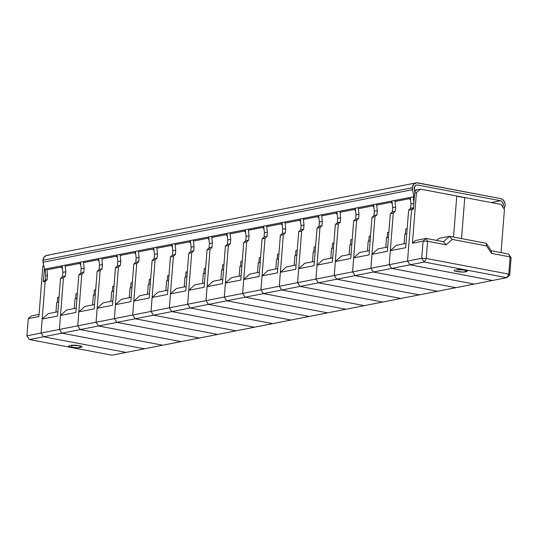 <?xml version="1.0" encoding="UTF-8"?>
<svg xmlns="http://www.w3.org/2000/svg" width="538" height="538" viewBox="0 0 538 538"><rect width="100%" height="100%" fill="white"/><g stroke="black" fill="none" stroke-linecap="round" stroke-linejoin="round"><path stroke-width="0.81" d="M57.553 316.048L60.512 278.455L62.516 276.653L62.852 272.356L62.139 265.738L62.852 272.356L65.804 271.777L65.098 265.16L65.804 271.777L65.468 276.075L65.804 271.777L62.852 272.356L62.516 276.653L65.468 276.075L62.516 276.653L60.512 278.455L63.464 277.877L65.468 276.075L63.464 277.877L60.512 278.455L57.553 316.048L42.186 319.061L57.553 316.048M57.324 302.289L57.721 297.279L59.045 297.016L57.721 297.279L57.324 302.289M59.409 329.431L63.464 277.877L59.409 329.431L41.083 333.029L43.585 336.768L126.107 352.41L144.426 348.812L61.904 333.17L59.409 329.431L41.083 333.029L42.186 319.061L48.191 313.661L42.186 319.061L41.083 333.029L45.145 281.468L47.142 279.673L47.485 275.375L45.71 275.725L45.374 280.016L43.37 281.818L44.405 268.677L43.37 281.818L45.145 281.468L43.37 281.818L45.374 280.016L47.142 279.673L45.374 280.016L45.71 275.725L45.098 270.009L45.71 275.725L47.485 275.375L47.142 279.673L45.145 281.468L41.083 333.029L26.9 335.813L28.252 318.624L31.258 315.927L39.059 314.394L31.258 315.927L28.252 318.624L26.9 335.813L41.083 333.029L43.585 336.768L61.904 333.17L43.585 336.768L41.083 333.029L43.585 336.768L126.107 352.41L144.426 348.812L61.904 333.17L59.409 329.431L61.904 333.17L144.426 348.812L162.752 345.214L80.229 329.572L77.728 325.833L81.789 274.279L83.793 272.477L84.13 268.18L83.417 261.562L84.13 268.18L83.793 272.477L80.835 273.055L81.171 268.758L80.465 262.14L81.171 268.758L84.13 268.18L81.171 268.758L80.835 273.055L83.793 272.477L81.789 274.279L78.83 274.857L80.835 273.055L78.83 274.857L81.789 274.279L77.728 325.833L59.409 329.431L60.505 315.463L75.871 312.45L78.83 274.857L75.871 312.45L60.505 315.463L66.517 310.063L60.505 315.463L59.409 329.431L77.728 325.833L80.229 329.572L61.904 333.17L80.229 329.572L77.728 325.833L78.83 311.872L94.197 308.852L97.156 271.26L99.16 269.457L99.496 265.16L98.784 258.543L99.496 265.16L102.449 264.582L101.743 257.964L102.449 264.582L102.112 268.879L102.449 264.582L99.496 265.16L99.16 269.457L102.112 268.879L99.16 269.457L97.156 271.26L100.108 270.681L102.112 268.879L100.108 270.681L97.156 271.26L94.197 308.852L78.83 311.872L84.836 306.465L78.83 311.872L77.728 325.833L96.053 322.235L100.108 270.681L96.053 322.235L77.728 325.833L80.229 329.572L162.752 345.214L80.229 329.572L98.548 325.981L96.053 322.235L98.548 325.981L80.229 329.572L162.752 345.214L181.077 341.623L98.548 325.981L96.053 322.235L97.149 308.274L112.516 305.254L115.475 267.662L117.479 265.859L117.822 261.569L117.109 254.945L117.822 261.569L120.774 260.984L120.061 254.366L120.774 260.984L120.438 265.281L120.774 260.984L117.822 261.569L117.479 265.859L120.438 265.281L117.479 265.859L115.475 267.662L118.434 267.083L120.438 265.281L118.434 267.083L115.475 267.662L112.516 305.254L97.149 308.274L103.162 302.867L97.149 308.274L96.053 322.235L114.372 318.637L118.434 267.083L114.372 318.637L96.053 322.235L98.548 325.981L181.077 341.623L98.548 325.981L116.874 322.383L114.372 318.637L116.874 322.383L98.548 325.981L181.077 341.623L199.396 338.025L116.874 322.383L114.372 318.637L115.475 304.676L130.842 301.657L133.801 264.064L135.805 262.268L136.141 257.971L135.435 251.354L136.141 257.971L139.093 257.386L138.387 250.769L139.093 257.386L138.757 261.683L139.093 257.386L136.141 257.971L135.805 262.268L138.757 261.683L135.805 262.268L133.801 264.064L136.753 263.486L138.757 261.683L136.753 263.486L133.801 264.064L130.842 301.657L115.475 304.676L121.48 299.276L115.475 304.676L114.372 318.637L132.698 315.039L136.753 263.486L132.698 315.039L114.372 318.637L116.874 322.383L199.396 338.025L116.874 322.383L135.193 318.785L132.698 315.039L135.193 318.785L116.874 322.383L199.396 338.025L217.722 334.428L135.193 318.785L132.698 315.039L133.794 301.078L149.167 298.059L152.119 260.466L154.124 258.67L154.467 254.373L153.754 247.756L154.467 254.373L157.419 253.795L156.713 247.171L157.419 253.795L157.083 258.085L157.419 253.795L154.467 254.373L154.124 258.67L157.083 258.085L154.124 258.67L152.119 260.466L155.078 259.888L157.083 258.085L155.078 259.888L152.119 260.466L149.167 298.059L133.794 301.078L139.806 295.678L133.794 301.078L132.698 315.039L151.023 311.441L155.078 259.888L151.023 311.441L132.698 315.039L135.193 318.785L217.722 334.428L135.193 318.785L153.518 315.187L151.023 311.441L153.518 315.187L135.193 318.785L217.722 334.428L236.041 330.83L153.518 315.187L151.023 311.441L152.119 297.48L167.486 294.461L170.445 256.875L172.449 255.073L172.785 250.775L172.079 244.158L172.785 250.775L175.744 250.197L175.032 243.579L175.744 250.197L175.401 254.494L175.744 250.197L172.785 250.775L172.449 255.073L175.401 254.494L172.449 255.073L170.445 256.875L173.397 256.29L175.401 254.494L173.397 256.29L170.445 256.875L167.486 294.461L152.119 297.48L158.125 292.08L152.119 297.48L151.023 311.441L169.342 307.844L173.397 256.29L169.342 307.844L151.023 311.441L153.518 315.187L236.041 330.83L153.518 315.187L171.837 311.589L169.342 307.844L171.837 311.589L153.518 315.187L236.041 330.83L254.366 327.232L171.837 311.589L169.342 307.844L170.445 293.882L185.812 290.87L188.771 253.277L190.768 251.475L191.111 247.177L190.398 240.56L191.111 247.177L194.063 246.599L193.357 239.982L194.063 246.599L193.727 250.896L194.063 246.599L191.111 247.177L190.768 251.475L193.727 250.896L190.768 251.475L188.771 253.277L191.723 252.692L193.727 250.896L191.723 252.692L188.771 253.277L185.812 290.87L170.445 293.882L176.451 288.482L170.445 293.882L169.342 307.844L187.668 304.246L191.723 252.692L187.668 304.246L169.342 307.844L171.837 311.589L254.366 327.232L171.837 311.589L190.163 307.992L187.668 304.246L190.163 307.992L171.837 311.589L254.366 327.232L272.685 323.634L190.163 307.992L187.668 304.246L188.764 290.285L204.131 287.272L207.09 249.679L209.094 247.877L209.43 243.579L208.724 236.962L209.43 243.579L212.389 243.001L211.676 236.384L212.389 243.001L212.046 247.298L212.389 243.001L209.43 243.579L209.094 247.877L212.046 247.298L209.094 247.877L207.09 249.679L210.049 249.101L212.046 247.298L210.049 249.101L207.09 249.679L204.131 287.272L188.764 290.285L194.776 284.884L188.764 290.285L187.668 304.246L205.987 300.655L210.049 249.101L205.987 300.655L187.668 304.246L190.163 307.992L272.685 323.634L190.163 307.992L208.488 304.394L205.987 300.655L208.488 304.394L190.163 307.992L272.685 323.634L291.011 320.036L208.488 304.394L205.987 300.655L207.09 286.687L222.456 283.674L225.415 246.081L227.413 244.279L227.756 239.982L227.043 233.364L227.756 239.982L230.708 239.403L230.002 232.786L230.708 239.403L230.372 243.701L230.708 239.403L227.756 239.982L227.413 244.279L230.372 243.701L227.413 244.279L225.415 246.081L228.368 245.503L230.372 243.701L228.368 245.503L225.415 246.081L222.456 283.674L207.09 286.687L213.095 281.287L207.09 286.687L205.987 300.655L224.312 297.057L228.368 245.503L224.312 297.057L205.987 300.655L208.488 304.394L291.011 320.036L208.488 304.394L226.807 300.796L224.312 297.057L226.807 300.796L208.488 304.394L291.011 320.036L309.33 316.438L226.807 300.796L224.312 297.057L225.409 283.089L240.775 280.076L243.734 242.483L245.738 240.681L246.074 236.384L245.368 229.766L246.074 236.384L249.033 235.805L248.321 229.188L249.033 235.805L248.691 240.103L249.033 235.805L246.074 236.384L245.738 240.681L248.691 240.103L245.738 240.681L243.734 242.483L246.693 241.905L248.691 240.103L246.693 241.905L243.734 242.483L240.775 280.076L225.409 283.089L231.421 277.689L225.409 283.089L224.312 297.057L242.631 293.459L246.693 241.905L242.631 293.459L224.312 297.057L226.807 300.796L309.33 316.438L226.807 300.796L245.133 297.205L242.631 293.459L245.133 297.205L226.807 300.796L309.33 316.438L327.655 312.847L245.133 297.205L242.631 293.459L243.734 279.498L259.101 276.478L262.06 238.885L264.064 237.083L264.4 232.793L263.687 226.168L264.4 232.793L267.352 232.208L266.646 225.59L267.352 232.208L267.016 236.505L267.352 232.208L264.4 232.793L264.064 237.083L267.016 236.505L264.064 237.083L262.06 238.885L265.012 238.307L267.016 236.505L265.012 238.307L262.06 238.885L259.101 276.478L243.734 279.498L249.74 274.091L243.734 279.498L242.631 293.459L260.957 289.861L265.012 238.307L260.957 289.861L242.631 293.459L245.133 297.205L327.655 312.847L245.133 297.205L263.452 293.607L260.957 289.861L263.452 293.607L245.133 297.205L327.655 312.847L345.974 309.249L263.452 293.607L260.957 289.861L262.053 275.9L277.42 272.88L280.379 235.288L282.383 233.492L282.719 229.195L282.013 222.577L282.719 229.195L285.678 228.61L284.965 221.992L285.678 228.61L285.342 232.907L285.678 228.61L282.719 229.195L282.383 233.492L285.342 232.907L282.383 233.492L280.379 235.288L283.338 234.709L285.342 232.907L283.338 234.709L280.379 235.288L277.42 272.88L262.053 275.9L268.065 270.5L262.053 275.9L260.957 289.861L279.276 286.263L283.338 234.709L279.276 286.263L260.957 289.861L263.452 293.607L345.974 309.249L263.452 293.607L281.777 290.009L279.276 286.263L281.777 290.009L263.452 293.607L345.974 309.249L364.3 305.651L281.777 290.009L279.276 286.263L280.379 272.302L295.745 269.282L298.704 231.69L300.708 229.894L301.045 225.597L300.332 218.979L301.045 225.597L303.997 225.019L303.291 218.394L303.997 225.019L303.661 229.309L303.997 225.019L301.045 225.597L300.708 229.894L303.661 229.309L300.708 229.894L298.704 231.69L301.657 231.111L303.661 229.309L301.657 231.111L298.704 231.69L295.745 269.282L280.379 272.302L286.384 266.902L280.379 272.302L279.276 286.263L297.601 282.665L301.657 231.111L297.601 282.665L279.276 286.263L281.777 290.009L364.3 305.651L281.777 290.009L300.096 286.411L297.601 282.665L300.096 286.411L281.777 290.009L364.3 305.651L382.626 302.053L300.096 286.411L297.601 282.665L298.698 268.704L314.064 265.685L317.023 228.099L319.027 226.296L319.364 221.999L318.657 215.382L319.364 221.999L322.323 221.421L321.61 214.796L322.323 221.421L321.986 225.718L322.323 221.421L319.364 221.999L319.027 226.296L321.986 225.718L319.027 226.296L317.023 228.099L319.982 227.513L321.986 225.718L319.982 227.513L317.023 228.099L314.064 265.685L298.698 268.704L304.71 263.304L298.698 268.704L297.601 282.665L315.92 279.067L319.982 227.513L315.92 279.067L297.601 282.665L300.096 286.411L382.626 302.053L300.096 286.411L318.422 282.813L315.92 279.067L318.422 282.813L300.096 286.411L382.626 302.053L400.945 298.456L318.422 282.813L315.92 279.067L317.023 265.106L332.39 262.087L335.349 224.501L337.353 222.698L337.689 218.401L336.983 211.784L337.689 218.401L340.641 217.823L339.935 211.205L340.641 217.823L340.305 222.12L340.641 217.823L337.689 218.401L337.353 222.698L340.305 222.12L337.353 222.698L335.349 224.501L338.301 223.916L340.305 222.12L338.301 223.916L335.349 224.501L332.39 262.087L317.023 265.106L323.029 259.706L317.023 265.106L315.92 279.067L334.246 275.469L338.301 223.916L334.246 275.469L315.92 279.067L318.422 282.813L400.945 298.456L318.422 282.813L336.741 279.215L334.246 275.469L336.741 279.215L318.422 282.813L400.945 298.456L419.27 294.858L336.741 279.215L334.246 275.469L335.342 261.508L350.715 258.496L353.668 220.903L355.672 219.101L356.015 214.803L355.302 208.186L356.015 214.803L358.967 214.225L358.261 207.607L358.967 214.225L358.631 218.522L358.967 214.225L356.015 214.803L355.672 219.101L358.631 218.522L355.672 219.101L353.668 220.903L356.627 220.318L358.631 218.522L356.627 220.318L353.668 220.903L350.715 258.496L335.342 261.508L341.354 256.108L335.342 261.508L334.246 275.469L352.572 271.878L356.627 220.318L352.572 271.878L334.246 275.469L336.741 279.215L419.27 294.858L336.741 279.215L355.067 275.617L352.572 271.878L355.067 275.617L336.741 279.215L419.27 294.858L437.589 291.26L355.067 275.617L352.572 271.878L353.668 257.91L369.034 254.898L371.993 217.305L373.997 215.503L374.334 211.205L373.628 204.588L374.334 211.205L377.293 210.627L376.58 204.01L377.293 210.627L376.95 214.924L377.293 210.627L374.334 211.205L373.997 215.503L376.95 214.924L373.997 215.503L371.993 217.305L374.946 216.727L376.95 214.924L374.946 216.727L371.993 217.305L369.034 254.898L353.668 257.91L359.673 252.51L353.668 257.91L352.572 271.878L370.89 268.28L374.946 216.727L370.89 268.28L352.572 271.878L355.067 275.617L437.589 291.26L355.067 275.617L373.385 272.02L370.89 268.28L373.385 272.02L355.067 275.617L437.589 291.26L455.915 287.662L373.385 272.02L370.89 268.28L371.993 254.313L387.36 251.3L390.319 213.707L392.316 211.905L392.659 207.607L391.946 200.99L392.659 207.607L395.612 207.029L394.905 200.412L395.612 207.029L395.275 211.326L395.612 207.029L392.659 207.607L392.316 211.905L395.275 211.326L392.316 211.905L390.319 213.707L393.271 213.129L395.275 211.326L393.271 213.129L390.319 213.707L387.36 251.3L371.993 254.313L377.999 248.912L371.993 254.313L370.89 268.28L389.216 264.683L393.271 213.129L389.216 264.683L370.89 268.28L373.385 272.02L455.915 287.662L373.385 272.02L391.711 268.422L389.216 264.683L391.711 268.422L373.385 272.02L455.915 287.662L474.234 284.071L391.711 268.422L389.216 264.683L390.312 250.721L405.679 247.702L408.638 210.109L410.642 208.307L410.978 204.016L410.272 197.392L410.978 204.016L413.816 203.458L410.978 204.016L410.642 208.307L413.48 207.755L410.642 208.307L408.638 210.109L411.597 209.531L413.473 207.843L411.597 209.531L413.366 209.181L411.597 209.531L413.473 207.843L411.597 209.531L408.638 210.109L405.679 247.702L390.312 250.721L396.324 245.315L390.312 250.721L389.216 264.683L407.535 261.085L411.597 209.531L407.535 261.085L421.725 258.301L423.076 241.111L427.596 241.286L446.157 244.803L443.5 241.717L426.076 238.415L427.596 241.286L426.076 238.415L423.076 241.111L427.596 241.286L426.244 258.475L421.725 258.301L424.22 262.046L426.244 258.475L421.725 258.301L407.535 261.085L411.597 209.531L407.535 261.085L389.216 264.683L391.711 268.422L474.234 284.071L391.711 268.422L410.037 264.831L407.535 261.085L410.037 264.831L424.22 262.046L410.037 264.831L407.535 261.085L410.037 264.831L391.711 268.422L474.234 284.071L492.559 280.473L410.037 264.831L492.559 280.473L410.037 264.831L492.559 280.473L506.742 277.689L509.748 274.985L511.1 257.803L510.125 256.929L508.773 274.118L509.748 274.985L508.773 274.118L506.742 277.689L424.22 262.046L426.244 258.475L427.596 241.286L446.157 244.803L452.169 239.403L449.506 236.316L443.5 241.717L446.157 244.803L452.169 239.403L486.567 245.927L491.564 253.411L510.125 256.929L511.1 257.803L508.605 254.057L510.125 256.929L508.605 254.057L491.181 250.755L491.564 253.411L510.125 256.929L508.773 274.118L426.244 258.475L508.773 274.118L506.742 277.689L144.426 348.812L61.904 333.17L59.409 329.431M79.469 263.438L80.747 264.797L79.469 263.438M57.889 311.758L48.191 313.661L57.889 311.758M56.712 302.41L55.945 312.141L56.712 302.41L58.655 302.033L56.712 302.41M126.107 352.41L43.585 336.768L126.107 352.41L111.924 355.194L126.107 352.41M71.547 347.198A6.019 1.049 4.5 0 1 68.797 346.089A6.019 1.049 4.5 0 1 69.752 345.604L68.797 346.122L69.866 346.788L76.066 347.689L79.839 347.521L79.974 345.847L79.839 347.521L81.023 347.286L79.839 347.521A6.019 1.049 4.5 0 1 71.547 347.198L71.695 345.268L71.547 347.198M29.395 339.552L26.9 335.813L29.395 339.552L111.924 355.194L29.395 339.552L43.585 336.768L29.395 339.552M61.998 268.314L61.144 267.036L61.998 268.314M46.772 268.758L47.485 275.375L46.772 268.758M42.865 266.054L43.706 265.301L42.865 266.054L38.891 316.539L28.252 318.624L38.891 316.539L42.865 266.054L43.82 265.866L42.865 266.054M81.11 346.176L81.023 347.286L81.11 346.176M70.935 345.376A6.019 1.049 4.5 0 1 77.714 345.457A6.019 1.049 4.5 0 1 81.978 346.802A6.019 1.049 4.5 0 1 81.023 347.286L81.884 346.97L81.843 346.553L79.227 345.692L70.935 345.376M464.597 270.036A6.019 1.049 4.5 0 1 467.34 271.152A6.019 1.049 4.5 0 1 466.385 271.629L466.473 270.52L466.385 271.629L467.206 270.903L464.597 270.036L456.298 269.72A6.019 1.049 4.5 0 1 464.597 270.036M414.637 193.068L413.366 209.181L414.637 193.068L416.405 192.725L412.438 243.203L423.076 241.111L426.076 238.415L443.5 241.717L449.506 236.316L438.873 238.401L436.634 240.412L438.873 238.401L449.506 236.316L452.169 239.403L486.567 245.927L486.184 243.27L491.181 250.755L491.564 253.411L486.567 245.927L486.184 243.27L449.506 236.316L486.184 243.27L491.181 250.755L508.605 254.057L511.1 257.803L509.748 274.985L506.742 277.689L424.22 262.046L421.725 258.301L423.076 241.111L412.438 243.203L416.405 192.725L420.413 189.12L416.869 189.82L414.758 191.716L416.869 189.82L420.413 189.12L501.107 204.42L504.436 209.41L501.107 204.42L464.758 197.527L461.523 238.59L464.758 197.527A10.942 1.91 -175.5 0 1 456.762 196.014L453.527 237.076L456.762 196.014L420.413 189.12L416.405 192.725L414.637 193.068M413.224 196.814L413.87 202.813L413.224 196.814M504.436 209.41L501.033 252.625L504.436 209.41M415.437 240.499L426.076 238.415L415.437 240.499L412.438 243.203L415.437 240.499M465.202 271.865A6.019 1.049 4.5 0 1 458.43 271.784A6.019 1.049 4.5 0 1 454.159 270.439A6.019 1.049 4.5 0 1 455.121 269.955L454.159 270.466L455.229 271.132L462.545 272.06L466.385 271.629L465.202 271.865L465.336 270.197L465.202 271.865M45.266 270.069L44.513 269.202L43.067 262.221L412.471 189.699A5.911 4.936 -101.1 0 1 412.343 187.735L42.939 260.257A5.911 4.936 78.9 0 0 43.067 262.221L44.513 269.202L413.917 196.679L412.471 189.699L43.067 262.221L42.939 260.257L412.343 187.735A5.911 4.936 -101.1 0 1 416.156 182.88A5.911 4.936 -101.1 0 1 417.75 182.873L500.643 198.589A5.911 4.936 -101.1 0 1 504.711 207.184L504.052 208.838L505.155 204.501L504.489 201.797L502.862 199.665L500.643 198.589L416.775 182.806L414.119 183.909L412.532 186.625L412.471 189.699L413.917 196.679L44.513 269.202A1.096 0.915 78.9 0 0 45.616 270.083M414.179 188.085A3.719 3.107 -101.1 0 1 416.58 185.025A3.719 3.107 -101.1 0 1 417.582 185.025L416.365 185.072L414.865 186.155L414.26 189.322A3.719 3.107 -101.1 0 1 414.179 188.085M79.496 263.479L80.633 263.694L79.496 263.479M491.241 202.55L500.475 200.735L417.582 185.025L500.475 200.735A3.719 3.107 -101.1 0 1 503.037 206.148L502.351 206.283L503.037 206.148L503.259 205.328L502.895 202.752L501.873 201.414L500.475 200.735L491.241 202.55M502.748 206.874L503.037 206.148L502.748 206.874M416.156 182.88L46.752 255.395A5.911 4.936 78.9 0 0 42.939 260.257L44.029 257.191L46.416 255.476M414.3 197.345A1.096 0.915 -101.1 0 1 413.917 196.679L414.334 197.379M414.26 189.322L415.02 192.994L414.26 189.322M47.371 255.328L48.346 255.395M75.65 298.698L76.04 293.681L77.371 293.425L76.04 293.681L75.65 298.698M97.788 259.841L99.073 261.199L97.788 259.841M76.214 308.16L66.517 310.063L76.214 308.16M75.031 298.819L74.264 308.543L75.031 298.819L76.974 298.435L75.031 298.819M93.968 295.1L94.365 290.09L95.697 289.827L94.365 290.09L93.968 295.1M116.114 256.243L117.392 257.608L116.114 256.243M94.533 304.562L84.836 306.465L94.533 304.562M93.356 295.221L92.59 304.945L93.356 295.221L95.3 294.837L93.356 295.221M112.294 291.502L112.684 286.492L114.016 286.229L112.684 286.492L112.294 291.502M134.433 252.645L135.717 254.01L134.433 252.645M112.859 300.964L103.162 302.867L112.859 300.964M111.675 291.623L110.909 301.347L111.675 291.623L113.619 291.24L111.675 291.623M130.613 287.904L131.01 282.894L132.341 282.632L131.01 282.894L130.613 287.904M152.758 249.047L154.036 250.412L152.758 249.047M131.178 297.373L121.48 299.276L131.178 297.373M130.001 288.025L129.234 297.749L130.001 288.025L131.944 287.642L130.001 288.025M148.939 284.306L149.329 279.296L150.66 279.034L149.329 279.296L148.939 284.306M171.077 245.456L172.362 246.814L171.077 245.456M149.503 293.775L139.806 295.678L149.503 293.775M148.32 284.427L147.553 294.151L148.32 284.427L150.27 284.044L148.32 284.427M167.257 280.708L167.654 275.698L168.986 275.436L167.654 275.698L167.257 280.708M189.403 241.858L190.687 243.216L189.403 241.858M167.822 290.177L158.125 292.08L167.822 290.177M166.645 280.829L165.879 290.56L166.645 280.829L168.589 280.446L166.645 280.829M185.583 277.11L185.973 272.1L187.305 271.838L185.973 272.1L185.583 277.11M207.729 238.26L209.006 239.618L207.729 238.26M186.148 286.579L176.451 288.482L186.148 286.579M184.964 277.231L184.204 286.962L184.964 277.231L186.915 276.855L184.964 277.231M203.902 273.512L204.299 268.502L205.63 268.24L204.299 268.502L203.902 273.512M226.047 234.662L227.332 236.021L226.047 234.662M204.467 282.981L194.776 284.884L204.467 282.981M203.29 273.634L202.523 283.365L203.29 273.634L205.234 273.257L203.29 273.634M222.228 269.921L222.624 264.904L223.949 264.649L222.624 264.904L222.228 269.921M244.373 231.064L245.651 232.423L244.373 231.064M222.793 279.383L213.095 281.287L222.793 279.383M221.609 270.042L220.849 279.767L221.609 270.042L223.559 269.659L221.609 270.042M240.547 266.323L240.943 261.307L242.275 261.051L240.943 261.307L240.547 266.323M262.692 227.466L263.976 228.832L262.692 227.466M241.111 275.786L231.421 277.689L241.111 275.786M239.935 266.445L239.168 276.169L239.935 266.445L241.878 266.061L239.935 266.445M258.872 262.726L259.269 257.715L260.594 257.453L259.269 257.715L258.872 262.726M281.018 223.869L282.295 225.234L281.018 223.869M259.437 272.188L249.74 274.091L259.437 272.188M258.26 262.847L257.494 272.571L258.26 262.847L260.204 262.463L258.26 262.847M277.198 259.128L277.588 254.118L278.919 253.855L277.588 254.118L277.198 259.128M299.336 220.271L300.621 221.636L299.336 220.271M277.763 268.59L268.065 270.5L277.763 268.59M276.579 259.249L275.812 268.973L276.579 259.249L278.523 258.865L276.579 259.249M295.517 255.53L295.913 250.52L297.245 250.257L295.913 250.52L295.517 255.53M317.662 216.679L318.94 218.038L317.662 216.679M296.082 264.999L286.384 266.902L296.082 264.999M294.905 255.651L294.138 265.375L294.905 255.651L296.848 255.268L294.905 255.651M313.842 251.932L314.232 246.922L315.564 246.66L314.232 246.922L313.842 251.932M335.981 213.082L337.265 214.44L335.981 213.082M314.407 261.401L304.71 263.304L314.407 261.401M313.224 252.053L312.457 261.784L313.224 252.053L315.167 251.67L313.224 252.053M332.161 248.334L332.558 243.324L333.89 243.062L332.558 243.324L332.161 248.334M354.307 209.484L355.584 210.842L354.307 209.484M332.726 257.803L323.029 259.706L332.726 257.803M331.549 248.455L330.783 258.186L331.549 248.455L333.493 248.072L331.549 248.455M350.487 244.736L350.877 239.726L352.208 239.464L350.877 239.726L350.487 244.736M372.626 205.886L373.91 207.244L372.626 205.886M351.052 254.205L341.354 256.108L351.052 254.205M349.868 244.857L349.101 254.588L349.868 244.857L351.818 244.481L349.868 244.857M368.806 241.145L369.202 236.128L370.534 235.866L369.202 236.128L368.806 241.145M390.951 202.288L392.236 203.646L390.951 202.288M369.371 250.607L359.673 252.51L369.371 250.607M368.194 241.259L367.427 250.99L368.194 241.259L370.137 240.883L368.194 241.259M387.131 237.547L387.521 232.53L388.853 232.275L387.521 232.53L387.131 237.547M409.277 198.69L410.555 200.055L409.277 198.69M387.696 247.009L377.999 248.912L387.696 247.009M386.513 237.668L385.753 247.393L386.513 237.668L388.463 237.285L386.513 237.668M405.45 233.949L405.847 228.939L407.179 228.677L405.847 228.939L405.45 233.949M414.758 191.716L416.869 189.82L414.462 190.291L416.869 189.82L414.758 191.716M406.015 243.411L396.324 245.315L406.015 243.411M404.838 234.07L404.072 243.795L404.838 234.07L406.782 233.687L404.838 234.07M410.386 198.475L395.02 201.488M392.061 202.073L376.694 205.086M373.742 205.664L358.375 208.683M355.416 209.262L340.05 212.281M337.097 212.86L321.731 215.879M318.772 216.458L303.405 219.477M300.453 220.055L285.086 223.075M282.127 223.653L266.761 226.666M263.808 227.251L248.435 230.264M245.483 230.849L230.116 233.862M227.157 234.44L211.79 237.46M208.838 238.038L193.472 241.058M190.513 241.636L175.146 244.655M172.194 245.234L156.827 248.253M153.868 248.832L138.501 251.851M135.549 252.43L120.182 255.442M117.223 256.027L101.857 259.04M98.905 259.625L83.538 262.638M80.579 263.216L65.212 266.236M62.26 266.814L46.887 269.834"/></g></svg>
